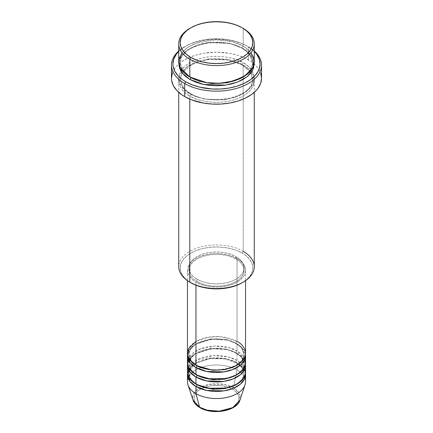 <?xml version="1.0" encoding="UTF-8"?>
<svg xmlns="http://www.w3.org/2000/svg" width="433" height="433" viewBox="0 0 433 433"><rect width="100%" height="100%" fill="white"/><g stroke="black" fill="none" stroke-linecap="round" stroke-linejoin="round"><path stroke-width="0.32" stroke-dasharray="2.17 1.62" d="M225.106 410.36L228.992 409.163L232.397 407.55L235.195 405.58L237.273 403.334L238.551 400.904L238.984 398.371L238.551 395.838L237.273 393.402L235.195 391.156L232.397 389.191L228.992 387.573L220.884 385.635L212.116 385.635L207.894 386.377L204.008 387.573L200.603 389.191L197.805 391.156L195.727 393.402L194.449 395.838L194.016 398.371L194.449 400.904L195.727 403.334L197.805 405.58L200.603 407.55A1.451 0.839 -60 0 1 199.878 407.621A1.451 0.839 120 0 0 200.603 407.55C204.614 410.603 220.413 414.219 232.397 407.55C243.952 400.628 237.69 391.508 232.397 389.191A1.451 0.839 120 0 0 233.392 387.735L238.756 392.477L239.952 400.103A23.885 13.791 0 0 0 233.392 387.735L237.04 369.906A29.049 16.768 180 0 1 245.018 384.942M245.549 381.765A29.049 16.768 0 0 0 237.04 369.906L237.04 362.794A29.049 16.768 180 0 0 206.341 358.941A29.049 16.768 180 0 0 187.527 373.468L189.605 368.315L194.763 363.525L211.353 358.145L227.184 359.06L237.04 362.794A1.451 0.839 -60 0 1 236.315 362.865A1.451 0.839 -60 0 1 236.012 362.199L226.28 358.567L210.6 357.902L194.774 363.644L190.298 368.467L188.907 373.468L191.397 380.082L196.485 384.434L191.397 380.082L188.907 373.468L190.298 368.467L194.774 363.644L210.6 357.902L226.28 358.567L236.012 362.199A1.451 0.839 -60 0 1 237.04 360.424L237.04 353.306A29.049 16.768 180 0 0 206.341 349.453A29.049 16.768 180 0 0 187.527 363.98L189.605 358.827L194.763 354.037L211.353 348.662L227.184 349.572L237.04 353.306A1.451 0.839 -60 0 1 236.315 353.377A1.451 0.839 -60 0 1 236.012 352.711L226.28 349.079L210.6 348.413L194.774 354.156L190.298 358.979L188.907 363.98L191.397 370.594L196.485 374.946L191.397 370.594L188.907 363.98L190.298 358.979L194.774 354.156L210.6 348.413L226.28 349.079L236.012 352.711A1.451 0.839 -60 0 1 237.04 350.936L237.04 343.818A29.049 16.768 180 0 0 206.341 339.965A29.049 16.768 180 0 0 187.527 354.492L189.605 349.344L194.763 344.554L211.353 339.174L227.184 340.084L237.04 343.818A1.451 0.839 -60 0 1 236.315 343.894A1.451 0.839 -60 0 1 236.012 343.228L226.28 339.596L210.6 338.931L194.774 344.673L190.298 349.496L188.907 354.492L191.397 361.111L196.485 365.463L191.397 361.111L188.907 354.492L190.298 349.496L194.774 344.673L210.6 338.931L226.28 339.596L236.012 343.228A1.451 0.839 -60 0 1 237.04 341.448L220.608 336.706L208.04 337.264L195.96 341.448M195.96 365.165A1.451 0.839 -60 0 1 196.685 365.095A1.451 0.839 -60 0 1 196.988 365.755A1.451 0.839 120 0 0 196.685 365.095A1.451 0.839 120 0 0 195.96 365.165M245.549 362.794A29.049 16.768 0 0 0 237.04 350.936L228.283 347.466L214.411 346.064L198.52 349.62L188.636 358.048M195.96 374.653A1.451 0.839 -60 0 1 196.685 374.577A1.451 0.839 -60 0 1 196.988 375.243A1.451 0.839 120 0 0 196.685 374.577A1.451 0.839 120 0 0 195.96 374.653M245.549 372.283A29.049 16.768 0 0 0 237.04 360.424L227.926 356.862L213.409 355.607L197.21 359.742L188.111 368.721M196.988 384.731A1.451 0.839 120 0 0 196.685 384.066A1.451 0.839 120 0 0 195.96 384.136A1.451 0.839 -60 0 1 196.685 384.066A1.451 0.839 -60 0 1 196.988 384.704M254.263 266.739A37.763 21.802 0 0 0 243.2 251.324L242.177 253.099A36.307 20.963 0 0 0 190.829 253.099A36.307 20.963 0 0 0 190.823 282.749L186.309 279.572L182.953 275.945L180.891 272.016L180.193 267.924L180.891 263.838L182.953 259.903L186.309 256.276L190.823 253.099L196.328 250.496L202.606 248.558L209.415 247.367L216.5 246.962L223.585 247.367L230.394 248.558L236.672 250.496L242.177 253.099L246.691 256.276L250.047 259.903L252.109 263.838L252.807 267.924L252.109 272.016L250.047 275.945L246.691 279.572L242.177 282.749A36.307 20.963 0 0 0 242.177 253.099L243.2 251.324L243.2 65.145A1.451 0.839 -60 0 1 242.475 65.215A1.451 0.839 -60 0 1 242.177 64.549L229.371 59.77L208.733 58.899L197.394 61.551L187.911 66.449L182.022 72.798L180.193 79.374L183.738 88.408L190.823 94.199A1.451 0.839 -60 0 1 189.8 95.974C180.913 92.088 170.402 76.765 189.8 65.145C209.924 53.946 236.467 60.014 243.2 65.145A37.763 21.802 180 0 1 254.263 80.56A37.763 21.802 180 0 1 230.951 100.7A37.763 21.802 180 0 1 189.8 95.974L189.8 99.119L189.8 95.974A37.763 21.802 180 0 1 178.737 80.56A37.763 21.802 180 0 1 202.049 60.42A37.763 21.802 180 0 1 243.2 65.145L243.2 251.324A37.763 21.802 0 0 0 202.049 246.599A37.763 21.802 0 0 0 178.737 266.739M248.336 46.764L247.308 46.169A43.571 25.157 180 0 1 254.263 51.408L247.308 46.169L240.705 43.04L237.04 41.774L224.998 39.284L216.5 38.802L208.002 39.284L195.96 41.774L192.295 43.04L185.692 46.169L178.737 51.408A43.571 25.157 180 0 1 185.692 46.169A43.571 25.157 180 0 1 247.308 46.169L248.336 46.764A45.021 25.996 180 0 1 254.263 50.986A45.021 25.996 0 0 0 248.336 46.764L248.336 59.808L248.336 46.764A45.021 25.996 0 0 0 184.664 46.764A45.021 25.996 0 0 0 178.737 50.986A45.021 25.996 180 0 1 248.336 46.764L247.308 46.169M178.797 62.774L181.319 56.041L187.9 49.725L197.886 44.989L209.491 42.537L230.275 43.657L243.2 48.545A1.451 0.839 -60 0 1 242.475 48.615A1.451 0.839 -60 0 1 242.177 47.949L229.371 43.17L208.733 42.293L197.394 44.945L187.911 49.849L182.022 56.193L180.193 62.774L183.532 71.559L190.32 77.296L183.532 71.559L180.193 62.774L182.022 56.193L187.911 49.849L197.394 44.945L208.733 42.293L229.371 43.17L242.177 47.949A1.451 0.839 -60 0 1 243.2 46.169L232.624 41.871L216.078 39.787L196.338 43.154L187.922 47.338L182.022 52.691M189.8 77.004A1.451 0.839 -60 0 1 190.525 76.928A1.451 0.839 -60 0 1 190.823 77.594A1.451 0.839 120 0 0 190.525 76.928A1.451 0.839 120 0 0 189.8 77.004M242.177 64.549A1.451 0.839 -60 0 1 243.2 62.774C236.467 57.643 209.924 51.57 189.8 62.774C170.402 74.395 180.913 89.712 189.8 93.604A1.451 0.839 -60 0 1 190.525 93.533A1.451 0.839 -60 0 1 190.823 94.199L183.738 88.408L180.193 79.374L182.022 72.798L187.911 66.449L197.394 61.551L208.733 58.899L229.371 59.77L242.177 64.549L249.262 70.341L252.807 79.374L250.978 85.951L245.089 92.299L235.606 97.198L224.267 99.85L203.629 98.978L190.823 94.199A1.451 0.839 120 0 0 190.525 93.533A1.451 0.839 120 0 0 189.8 93.604L195.521 96.315L202.049 98.329L209.134 99.568L216.5 99.991L223.866 99.568L230.951 98.329L237.479 96.315L243.2 93.604L247.898 90.302L251.389 86.53L253.538 82.443L254.263 78.189L253.538 73.935L251.389 69.843L247.898 66.076L243.2 62.774L237.479 60.063L230.951 58.049L223.866 56.804L216.5 56.387L209.134 56.804L202.049 58.049L195.521 60.063L189.8 62.774L185.102 66.076L181.611 69.843L179.462 73.935L178.737 78.189L179.462 82.443L181.611 86.53L185.102 90.302L189.8 93.604C196.533 98.735 223.076 104.802 243.2 93.604C262.598 81.983 252.087 66.66 243.2 62.774A1.451 0.839 120 0 0 242.177 64.549A1.451 0.839 120 0 0 242.475 65.215A1.451 0.839 120 0 0 243.2 65.145C252.087 69.036 262.598 84.354 243.2 95.974C223.076 107.178 196.533 101.106 189.8 95.974A1.451 0.839 120 0 0 190.823 94.199L203.629 98.978L224.267 99.85L235.606 97.198L245.089 92.299L250.978 85.951L252.807 79.374L249.262 70.341L242.177 64.549M245.549 353.306A29.049 16.768 0 0 0 237.04 341.448A1.451 0.839 120 0 0 236.012 343.228L241.403 347.629L244.093 354.492L242.28 360.169L236.515 365.463L242.28 360.169L244.093 354.492L241.403 347.629L236.012 343.228A1.451 0.839 120 0 0 236.315 343.894A1.451 0.839 120 0 0 237.04 343.818A29.049 16.768 180 0 1 245.473 354.492L242.356 348.035L237.04 343.818L237.04 350.936A29.049 16.768 0 0 0 205.383 347.298A29.049 16.768 0 0 0 187.451 362.794M195.96 282.154L195.96 285.212L195.96 282.154L200.36 284.243L205.383 285.791L210.833 286.743L216.5 287.068L222.167 286.743L227.617 285.791L232.64 284.243L237.04 282.154L240.651 279.615L243.335 276.714L244.991 273.569L245.549 270.295A29.049 16.768 180 0 1 227.617 285.791A29.049 16.768 180 0 1 195.96 282.154A29.049 16.768 180 0 1 187.451 270.295L188.009 273.569L189.665 276.714L192.349 279.615L195.96 282.154M237.04 258.436A29.049 16.768 180 0 1 245.549 270.295L244.991 267.026L243.335 263.881L240.651 260.98L237.04 258.436L232.64 256.352L227.617 254.804L222.167 253.846L216.5 253.527L210.833 253.846L205.383 254.804L200.36 256.352L195.96 258.436L192.349 260.98L189.665 263.881L188.009 267.026L187.451 270.295A29.049 16.768 180 0 1 205.383 254.804A29.049 16.768 180 0 1 237.04 258.436L237.04 341.448L237.04 258.436M196.988 279.193L196.988 281.564A27.593 15.934 0 0 0 227.06 285.017A27.593 15.934 0 0 0 244.093 270.295A27.593 15.934 0 0 0 236.012 259.031L236.012 256.661A27.593 15.934 180 0 1 244.093 267.924A27.593 15.934 180 0 1 227.06 282.646A27.593 15.934 180 0 1 196.988 279.193L201.172 281.174L205.94 282.646L211.115 283.55L216.5 283.859L221.885 283.55L227.06 282.646L231.828 281.174L236.012 279.193L239.444 276.774L241.993 274.024L243.562 271.031L244.093 267.924L243.562 264.817L241.993 261.83L239.444 259.075L236.012 256.661L231.828 254.68L227.06 253.208L221.885 252.298L216.5 251.995L211.115 252.298L205.94 253.208L201.172 254.68L196.988 256.661L193.556 259.075L191.007 261.83L189.438 264.817L188.907 267.924L189.438 271.031L191.007 274.024L193.556 276.774L196.988 279.193A27.593 15.934 180 0 1 188.907 267.924A27.593 15.934 180 0 1 205.94 253.208A27.593 15.934 180 0 1 236.012 256.661L236.012 259.031A27.593 15.934 0 0 0 205.94 255.578A27.593 15.934 0 0 0 188.907 270.295A27.593 15.934 0 0 0 196.988 281.564L196.988 279.193M261.521 78.189A45.021 25.996 0 0 0 248.336 59.808A45.021 25.996 0 0 0 199.272 54.174A45.021 25.996 0 0 0 171.479 78.189M254.263 61.589A37.763 21.802 0 0 0 243.2 46.169L243.2 28.383L243.2 46.169A37.763 21.802 0 0 0 202.049 41.444A37.763 21.802 0 0 0 178.737 61.589M244.889 359.233L237.04 350.936A1.451 0.839 120 0 0 236.012 352.711L241.403 357.111L244.093 363.98L242.28 369.658L236.515 374.946L242.28 369.658L244.093 363.98L241.403 357.111L236.012 352.711A1.451 0.839 120 0 0 236.315 353.377A1.451 0.839 120 0 0 237.04 353.306L237.04 360.424A1.451 0.839 120 0 0 236.012 362.199L241.403 366.599L244.093 373.468L242.28 379.146L236.515 384.434L242.28 379.146L244.093 373.468L241.403 366.599L236.012 362.199A1.451 0.839 120 0 0 236.315 362.865A1.451 0.839 120 0 0 237.04 362.794A29.049 16.768 180 0 1 245.473 373.468L242.356 367.005L237.04 362.794L237.04 369.906A29.049 16.768 0 0 0 205.383 366.275A29.049 16.768 0 0 0 187.451 381.765M237.04 353.306A29.049 16.768 180 0 1 245.473 363.98L242.356 357.517L237.04 353.306M244.889 368.721L237.04 360.424A29.049 16.768 0 0 0 205.383 356.787A29.049 16.768 0 0 0 187.451 372.283M187.982 384.942A29.049 16.768 180 0 1 202.882 366.957A29.049 16.768 180 0 1 237.04 369.906L233.392 387.735A23.885 13.791 0 0 0 205.302 385.31A23.885 13.791 0 0 0 193.048 400.103L192.815 395.692L195.44 390.983L208.885 384.417L224.029 384.401L233.392 387.735A1.451 0.839 -60 0 1 232.397 389.191C228.386 386.133 212.587 382.523 200.603 389.191C189.048 396.108 195.31 405.234 200.603 407.55L204.008 409.163L207.894 410.36M190.32 28.085A37.763 21.802 180 0 1 243.2 28.383A37.763 21.802 0 0 0 189.8 28.383M178.797 62.769L179.462 59.705L181.611 55.613L185.102 51.846L189.8 48.545L195.521 45.833L202.049 43.814L209.134 42.575L216.5 42.158L223.866 42.575L230.951 43.814L237.479 45.833L243.2 48.545L247.898 51.846L251.389 55.613L253.538 59.705L254.203 62.769M172.339 73.117L174.905 68.241L176.794 65.935L181.698 61.697L187.938 58.092L195.278 55.262L203.429 53.313L216.5 52.193L229.571 53.313L237.722 55.262L245.062 58.092L251.302 61.697L256.206 65.935L258.095 68.241L260.661 73.117M236.012 259.031L239.444 261.445L241.993 264.2L243.562 267.188L244.093 270.295L243.562 273.407L241.993 276.395L239.444 279.15L236.012 281.564L231.828 283.545L227.06 285.017L221.885 285.921L216.5 286.229L211.115 285.921L205.94 285.017L201.172 283.545L196.988 281.564L193.556 279.15L191.007 276.395L189.438 273.407L188.907 270.295L189.438 267.188L191.007 264.2L193.556 261.445L196.988 259.031L201.172 257.05L205.94 255.578L211.115 254.669L216.5 254.366L221.885 254.669L227.06 255.578L231.828 257.05L236.012 259.031M237.04 341.448A29.049 16.768 0 0 0 205.383 337.81A29.049 16.768 0 0 0 187.451 353.306M250.978 52.691L243.2 46.169A1.451 0.839 120 0 0 242.177 47.949L249.262 53.741L252.807 62.774L250.388 70.303L242.68 77.296L250.388 70.303L252.807 62.774L249.262 53.741L242.177 47.949A1.451 0.839 120 0 0 242.475 48.615A1.451 0.839 120 0 0 243.2 48.545L250.22 54.147L254.203 62.774M190.823 282.749L189.8 282.154A37.763 21.802 180 0 1 189.8 251.324A37.763 21.802 180 0 1 243.2 251.324M242.177 27.788L243.2 28.383M196.685 365.095C193.199 363.038 190.877 360.711 189.708 358.107L188.907 354.492C187.099 341.983 220.435 333.448 236.315 343.894C239.822 345.962 242.155 348.305 243.314 350.925L244.093 354.492C245.901 367 212.565 375.541 196.685 365.095M196.685 374.577C193.199 372.526 190.877 370.193 189.708 367.595L188.907 363.98C187.099 351.472 220.435 342.931 236.315 353.377C239.822 355.444 242.155 357.793 243.314 360.408L244.093 363.98C245.901 376.488 212.565 385.024 196.685 374.577M240.012 365.522L243.314 369.896L244.093 373.468C245.901 385.976 212.565 394.512 196.685 384.066C193.199 382.009 190.877 379.681 189.708 377.078L188.907 373.468L189.275 371.011M238.475 364.272L236.315 362.865L223.931 358.724L209.507 358.654L196.999 362.686L189.876 369.495M190.525 76.928C185.93 74.227 182.845 71.136 181.27 67.651L180.193 62.774C177.995 45.941 221.609 34.965 242.475 48.615C247.043 51.3 250.117 54.374 251.697 57.833L252.807 62.774C255.005 79.602 211.391 90.578 190.525 76.928M242.475 65.215L226.724 59.857L208.338 59.554L192.052 64.382L182.093 72.939L180.193 79.374L181.27 84.251C182.845 87.737 185.93 90.833 190.525 93.533C211.391 107.184 255.005 96.207 252.807 79.374L251.697 74.433L250.907 72.939L242.475 65.215M245.549 270.295L245.549 280.671M244.093 267.924L244.093 270.295M254.263 80.56L254.263 92.343M178.737 80.56L178.737 92.343M188.907 267.924L188.907 270.295M187.451 270.295L187.451 280.671M184.664 46.764L185.692 46.169"/><path stroke-width="0.65" d="M239.952 400.103L232.7 407.626L219.309 411.188L207.201 410.192L199.608 407.242A1.451 0.839 120 0 0 199.878 407.621A1.451 0.839 -60 0 1 199.608 407.242A23.885 13.791 0 0 0 223.498 410.673A23.885 13.791 0 0 0 239.952 400.103C236.911 411.22 212.262 415.339 199.873 407.621C196.387 405.607 194.108 403.101 193.048 400.103A23.885 13.791 0 0 0 199.608 407.242L195.96 393.624L199.608 407.242L193.048 400.103L187.982 384.942A29.049 16.768 180 0 0 195.96 393.624A29.049 16.768 0 0 0 227.617 397.261A29.049 16.768 0 0 0 245.549 381.765L245.549 374.653A29.049 16.768 180 0 1 227.617 390.144A29.049 16.768 180 0 1 195.96 386.512L189.952 381.462L187.527 373.468A29.049 16.768 180 0 0 187.451 374.653L187.451 381.765A29.049 16.768 0 0 0 195.96 393.624L195.96 386.512L195.96 393.624A29.049 16.768 180 0 0 225.014 397.803A29.049 16.768 180 0 0 245.018 384.942L239.952 400.103M195.96 341.448L188.712 348.424L187.743 355.677L191.029 361.371L195.96 365.165A29.049 16.768 0 0 0 227.617 368.802A29.049 16.768 0 0 0 245.549 353.306L245.549 280.671M245.549 355.677A29.049 16.768 180 0 0 245.473 354.492L244.645 359.828L240.45 365.165L233.051 369.457L223.812 371.909L206.611 371.444L195.96 367.536A1.451 0.839 120 0 0 196.988 365.755L196.485 365.463L196.988 365.755A1.451 0.839 -60 0 1 195.96 367.536L189.952 362.486L187.527 354.492A29.049 16.768 180 0 0 187.451 355.677L187.451 362.794A29.049 16.768 0 0 0 195.96 374.653A29.049 16.768 0 0 0 227.617 378.285A29.049 16.768 0 0 0 245.549 362.794L245.549 355.677A29.049 16.768 180 0 1 227.617 371.173A29.049 16.768 180 0 1 195.96 367.536L195.96 374.653L195.96 367.536A29.049 16.768 180 0 1 187.451 355.677M188.636 358.048L187.484 363.552L189.069 368.31L195.96 374.653L207.494 378.734L226.15 378.61L235.601 375.427L242.404 370.377L245.381 364.591L244.889 359.233M245.549 365.165A29.049 16.768 180 0 0 245.473 363.98L244.645 369.317L240.45 374.653L233.051 378.945L223.812 381.397L206.611 380.932L195.96 377.024A1.451 0.839 120 0 0 196.988 375.243L196.485 374.946L196.988 375.243A1.451 0.839 -60 0 1 195.96 377.024L189.952 371.974L187.527 363.98A29.049 16.768 180 0 0 187.451 365.165L187.451 372.283A29.049 16.768 0 0 0 195.96 384.136A29.049 16.768 0 0 0 227.617 387.773A29.049 16.768 0 0 0 245.549 372.283L245.549 365.165A29.049 16.768 180 0 1 227.617 380.661A29.049 16.768 180 0 1 195.96 377.024L195.96 384.136L195.96 377.024A29.049 16.768 180 0 1 187.451 365.165M188.111 368.721L189.345 378.236L195.96 384.136L207.494 388.222L226.15 388.098L235.601 384.915L242.404 379.865L245.381 374.08L244.889 368.721M196.988 384.704A1.451 0.839 -60 0 1 196.988 384.731L196.485 384.434L196.988 384.731A1.451 0.839 -60 0 1 195.96 386.512A29.049 16.768 180 0 1 187.451 374.653M182.022 52.691L178.775 60.62L180.252 67.7L189.8 77.004L189.8 59.213L190.823 57.437A36.307 20.963 180 0 1 190.823 27.788A36.307 20.963 180 0 1 242.177 27.788L236.672 25.184L230.394 23.247L223.585 22.051L216.5 21.65L209.415 22.051L202.606 23.247L196.328 25.184L190.823 27.788L186.309 30.965L182.953 34.591L180.891 38.521L180.193 42.613L180.891 46.704L182.953 50.634L186.309 54.26L190.823 57.437L196.328 60.041L202.606 61.979L209.415 63.175L216.5 63.575L223.585 63.175L230.394 61.979L236.672 60.041L242.177 57.437L246.691 54.26L250.047 50.634L252.109 46.704L252.807 42.613L252.109 38.521L250.047 34.591L246.691 30.965L242.177 27.788A36.307 20.963 180 0 1 242.171 57.437A36.307 20.963 180 0 1 190.823 57.437L189.8 59.213A37.763 21.802 0 0 0 243.2 59.213A37.763 21.802 0 0 0 243.2 28.383L243.2 28.383A37.763 21.802 180 0 1 254.263 43.798A37.763 21.802 180 0 1 230.951 63.938A37.763 21.802 180 0 1 189.8 59.213L189.8 77.004A37.763 21.802 0 0 0 230.951 81.729A37.763 21.802 0 0 0 254.263 61.589L254.263 43.798M243.2 251.324A37.763 21.802 180 0 1 243.2 282.154A37.763 21.802 180 0 1 189.8 282.154L190.823 282.749A36.307 20.963 0 0 0 242.177 282.749L236.672 285.352L230.394 287.29L223.585 288.486L216.5 288.887L209.415 288.486L202.606 287.29L196.328 285.352L189.8 282.154A37.763 21.802 0 0 0 230.951 286.879A37.763 21.802 0 0 0 254.263 266.739L254.263 92.343M184.664 83.526A45.021 25.996 0 0 0 244.834 85.344A45.021 25.996 0 0 0 254.263 50.986A45.021 25.996 180 0 1 261.521 65.145A45.021 25.996 180 0 1 233.728 89.16A45.021 25.996 180 0 1 184.664 83.526L184.664 96.57A45.021 25.996 0 0 0 233.728 102.204A45.021 25.996 0 0 0 261.521 78.189L260.661 83.26L258.095 88.137L256.206 90.443L251.302 94.681L245.062 98.28L237.722 101.111L229.571 103.065L220.911 104.055L212.089 104.055L203.429 103.065L191.489 99.801L184.664 96.57L184.664 83.526A45.021 25.996 180 0 1 171.479 65.145A45.021 25.996 180 0 1 178.737 50.986A45.021 25.996 0 0 0 184.664 83.526L185.692 81.745L184.664 83.526M254.263 51.408A43.571 25.157 180 0 1 243 83.926A43.571 25.157 180 0 1 185.692 81.745L192.295 84.873L199.824 87.201L212.23 88.992L220.77 88.992L229.149 88.029L237.04 86.145L244.142 83.401L250.182 79.916L254.923 75.818L258.192 71.261L259.232 68.863L260.071 63.96L259.232 59.05L256.753 54.331L254.263 51.408M254.203 62.769L253.538 68.214L251.389 72.3L247.898 76.073L243.2 79.374L237.479 82.086L230.951 84.099L223.866 85.339L216.5 85.761L209.134 85.339L202.049 84.099L195.521 82.086L189.8 79.374A1.451 0.839 120 0 0 190.823 77.594L190.32 77.296L190.823 77.594A1.451 0.839 -60 0 1 189.8 79.374L182.087 72.933L178.797 62.774M195.96 285.212L195.96 365.165L195.96 285.212M189.8 99.119L189.8 282.154L189.8 99.119M196.988 384.731L212.884 389.262L225.019 388.618L236.515 384.434L225.019 388.618L212.884 389.262L196.988 384.731A1.451 0.839 120 0 1 195.96 386.512L206.611 390.42L223.812 390.88L233.051 388.433L240.45 384.141L244.645 378.799L245.473 373.468A29.049 16.768 180 0 1 245.549 374.653M207.894 410.36L216.5 411.35L225.106 410.36M190.823 27.788L189.8 28.383A37.763 21.802 0 0 0 189.8 59.213A37.763 21.802 180 0 1 178.737 43.798A37.763 21.802 180 0 1 190.32 28.085M178.737 43.798L178.737 61.589A37.763 21.802 0 0 0 189.8 77.004L206.693 82.638L219.596 83.315L233.809 80.96L245.976 75.212L252.942 67.299L254.052 59.299L250.978 52.691M178.737 51.408L176.247 54.331L173.768 59.05L172.929 63.96L173.14 66.422L174.808 71.261L178.077 75.818L182.818 79.916L185.692 81.745A43.571 25.157 180 0 1 178.737 51.408M254.203 62.774L252.932 69.691L247.319 76.554L237.636 82.026L225.674 85.106L203.521 84.43L189.8 79.374L185.102 76.073L181.611 72.3L179.462 68.214L178.797 62.769M171.479 65.145L171.479 78.189A45.021 25.996 0 0 0 184.664 96.57L181.698 94.681L176.794 90.443L173.416 85.734L171.695 80.738L171.479 78.189L172.339 73.117M260.661 73.117L261.521 78.189L261.521 65.145M178.737 92.343L178.737 266.739A37.763 21.802 0 0 0 189.8 282.154L189.8 282.154M187.451 280.671L187.451 353.306A29.049 16.768 0 0 0 195.96 365.165C201.145 369.111 221.555 373.782 237.04 365.165C251.963 356.224 243.871 344.441 237.04 341.448M190.823 77.594L199.142 81.182L211.65 83.547L227.558 82.741L242.68 77.296L227.558 82.741L211.65 83.547L199.142 81.182L190.823 77.594M196.988 375.243L212.884 379.773L225.019 379.135L236.515 374.946L225.019 379.135L212.884 379.773L196.988 375.243M196.988 365.755L212.884 370.285L225.019 369.647L236.515 365.463L225.019 369.647L212.884 370.285L196.988 365.755M189.876 369.495L189.275 371.011M243.2 282.154L242.177 282.749M240.012 365.522L238.475 364.272"/></g></svg>
